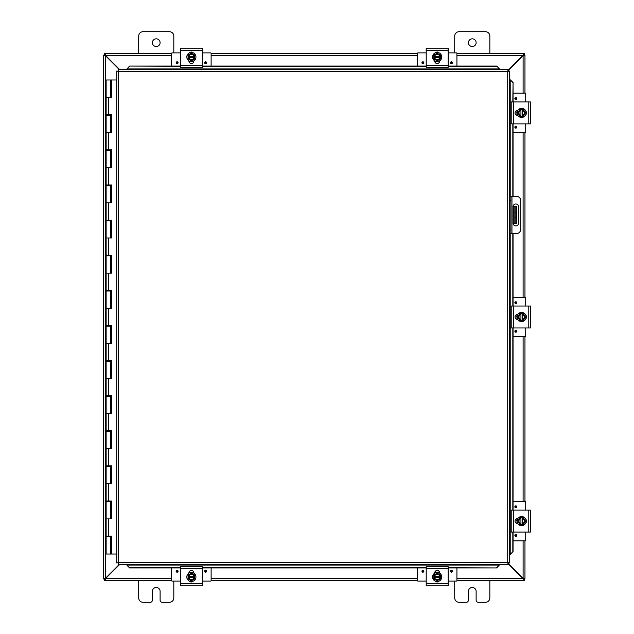 <?xml version="1.0" encoding="UTF-8"?>
<svg xmlns="http://www.w3.org/2000/svg" width="634" height="634" viewBox="0 0 634 634"><rect width="100%" height="100%" fill="white"/><g stroke="black" fill="none" stroke-linecap="round" stroke-linejoin="round"><path stroke-width="0.95" d="M489.844 580.356L489.844 597.91A4.39 4.39 0 0 1 485.454 602.3L478.321 602.3A2.195 2.195 0 0 1 476.126 600.105L476.126 591.324A3.844 3.844 0 0 0 472.282 587.48A3.844 3.844 0 0 0 468.439 591.324L468.439 600.105A2.195 2.195 0 0 1 466.244 602.3L459.119 602.3A4.39 4.39 0 0 1 454.729 597.91L454.729 581.116M160.101 42.676A3.844 3.844 0 0 1 156.257 46.52A3.844 3.844 0 0 1 152.414 42.676A3.844 3.844 0 0 1 156.257 38.825A3.844 3.844 0 0 1 160.101 42.676M138.703 53.644L138.703 36.09A4.39 4.39 0 0 1 143.094 31.7L169.429 31.7A4.39 4.39 0 0 1 173.819 36.09L173.819 52.884M173.819 581.116L173.819 597.91A4.39 4.39 0 0 1 169.429 602.3L162.296 602.3A2.195 2.195 0 0 1 160.101 600.105L160.101 591.324A3.844 3.844 0 0 0 156.257 587.48A3.844 3.844 0 0 0 152.414 591.324L152.414 600.105A2.195 2.195 0 0 1 150.218 602.3L143.094 602.3A4.39 4.39 0 0 1 138.703 597.91L138.703 580.356M515.149 206.169L515.149 212.755L516.448 212.755L516.448 206.169L513.12 206.169M515.149 217.145L515.149 223.731L516.448 223.731L516.448 217.145L515.149 217.145L515.149 212.755M513.12 223.731L515.149 223.731M516.448 212.755L516.448 217.145M476.126 42.676A3.844 3.844 0 0 1 472.282 46.52A3.844 3.844 0 0 1 468.439 42.676A3.844 3.844 0 0 1 472.282 38.825A3.844 3.844 0 0 1 476.126 42.676M454.729 52.884L454.729 36.09A4.39 4.39 0 0 1 459.119 31.7L485.454 31.7A4.39 4.39 0 0 1 489.844 36.09L489.844 53.644M119.303 564.442L105.434 578.311L103.588 578.858L103.588 55.142L105.434 55.689L119.303 69.558M119.691 69.558L105.632 55.491L105.085 53.644L171.624 53.644M508.072 70.723L523.105 55.689L524.952 55.142L524.952 93.15M508.072 563.666L522.915 578.509L523.462 580.356L456.924 580.356M104.887 578.858L103.588 578.969L105.434 578.311L105.434 55.689L103.588 55.142L104.887 55.142M524.952 540.85L524.952 578.858L523.105 578.311L508.072 563.277M523.105 540.85L523.105 578.311L524.952 578.858L523.652 578.858M523.652 55.142L524.952 55.142L523.105 55.689L523.105 93.15M524.952 132.649L524.952 297.251M524.952 336.749L524.952 501.351M171.624 580.356L105.085 580.356L105.632 578.509L119.691 564.442M171.624 578.509L105.632 578.509L105.085 580.356L104.238 580.356L104.238 579.056L105.085 579.056M523.462 579.056L524.302 579.056L524.302 580.356L523.462 580.356L522.915 578.509L456.924 578.509M417.418 580.356L211.122 580.356M456.924 53.644L523.462 53.644L522.915 55.491L508.072 70.334M456.924 55.491L522.915 55.491L523.462 53.644L524.302 53.644L524.302 54.944L523.462 54.944M105.085 54.944L104.238 54.944L104.238 53.644L105.085 53.644L105.632 55.491L171.624 55.491M211.122 53.644L417.418 53.644M515.807 225.918A2.742 2.742 0 0 1 513.064 223.176L513.064 206.724A2.742 2.742 0 0 1 515.807 203.982A2.742 2.742 0 0 1 518.549 206.724L518.549 223.176A2.742 2.742 0 0 1 515.807 225.918M509.562 233.605L516.345 233.605A4.39 4.39 0 0 0 520.736 229.215L520.736 200.685A4.39 4.39 0 0 0 516.345 196.294L509.562 196.294M509.562 200.685L510.861 200.685L510.861 196.294M510.861 233.605L510.861 229.215L509.562 229.215M510.861 200.685L510.861 229.215M126.998 565.338L129.629 567.929L126.998 565.338M126.998 565.116L126.998 564.442M129.629 567.707L180.397 567.707M202.349 567.707L426.199 567.707M448.143 567.707L496.66 567.929L499.291 565.116L496.66 567.707M499.291 565.116L499.291 564.442M510.457 554.171L513.057 551.54L510.457 554.171M510.235 554.171L509.562 554.171M512.827 551.54L512.827 532.069M512.827 510.124L512.827 327.976M512.827 306.024L512.827 233.605M512.827 196.294L512.827 123.876M512.827 101.931L513.057 82.46L510.235 79.829L512.827 82.46M510.235 79.829L509.562 79.829M499.291 68.662L496.66 66.071L499.291 68.662M499.291 68.884L499.291 69.558M496.66 66.293L448.143 66.293M426.199 66.293L202.349 66.293M180.397 66.293L129.629 66.071L126.998 68.884L129.629 66.293M126.998 68.884L126.998 69.558M513.057 551.54L513.057 532.069M513.057 510.124L513.057 327.976M513.057 306.024L513.057 233.605M513.057 196.294L513.057 123.876M513.057 101.931L513.057 82.46M129.629 567.929L180.397 567.929M202.349 567.929L426.199 567.929M448.143 567.929L496.66 567.929M496.66 66.071L448.143 66.071M426.199 66.071L202.349 66.071M180.397 66.071L129.629 66.071M118.217 69.558L118.574 71.404L118.217 69.558L508.072 69.558L507.715 71.404L508.072 69.558M118.281 564.387L118.574 562.596L507.715 562.596L507.715 71.404L509.562 71.048L509.562 562.952L507.715 562.596L508.072 564.442L118.217 564.442L118.574 562.596L116.727 562.952L118.574 562.596L118.217 564.442M116.783 71.111L118.574 71.404L116.727 71.048L118.574 71.404L118.574 562.596L116.783 562.889M509.506 71.111L507.715 71.404L509.562 71.048M509.506 562.889L507.715 562.596L508.072 564.442M116.727 562.952L116.727 71.048M507.715 562.596L509.562 562.952M111.568 97.541L111.568 79.979L111.663 97.541L106.132 97.541L110.522 97.541L110.522 79.979L110.704 97.541M110.522 79.979L106.132 79.979L106.132 114.746L111.663 114.746L111.663 132.649L106.132 132.649L110.522 132.649L110.522 115.443L106.132 115.443L106.132 149.862L111.663 149.862L111.663 167.764L106.132 167.764L110.522 167.764L110.522 150.559L106.132 150.559L106.132 184.97L111.663 184.97L111.663 202.88L106.132 202.88L110.522 202.88L110.522 185.675L106.132 185.675L106.132 220.085L111.663 220.085L111.663 237.996L106.132 237.996L110.522 237.996L110.522 220.791L106.132 220.791L106.132 255.201L111.663 255.201L111.663 273.111L106.132 273.111L110.522 273.111L110.522 255.898L106.132 255.898L106.132 290.317L111.663 290.317L111.663 308.219L106.132 308.219L110.522 308.219L110.522 291.014L106.132 291.014L106.132 325.424L111.663 325.424L111.663 343.335L106.132 343.335L110.522 343.335L110.522 326.13L106.132 326.13L106.132 360.54L111.663 360.54L111.663 378.45L106.132 378.45L110.522 378.45L110.522 361.245L106.132 361.245L106.132 395.656L111.663 395.656L111.663 413.566L106.132 413.566L110.522 413.566L110.522 396.361L106.132 396.361L106.132 430.771L111.663 430.771L111.663 448.674L106.132 448.674L110.522 448.674L110.522 431.469L106.132 431.469L106.132 465.879L111.663 465.879L111.663 483.79L106.132 483.79L110.522 483.79L110.522 466.584L106.132 466.584L106.132 500.995L111.663 500.995L111.663 518.905L106.132 518.905L110.522 518.905L110.522 501.7L106.132 501.7L106.132 536.11L111.663 536.11L111.663 554.021L116.727 554.021M111.568 132.649L111.568 114.746M111.568 167.764L111.568 149.862M111.568 202.88L111.568 184.97M111.568 237.996L111.568 220.085M111.568 273.111L111.568 255.201M111.568 308.219L111.568 290.317M111.568 343.335L111.568 325.424M111.568 378.45L111.568 360.54M111.568 413.566L111.568 395.656M111.568 448.674L111.568 430.771M111.568 483.79L111.568 465.879M111.568 518.905L111.568 500.995M116.727 79.979L111.663 79.979M111.663 554.021L111.568 536.11M111.481 536.11L111.481 536.816L106.132 536.816L106.132 554.021L111.568 554.021M110.815 97.541L110.704 79.979M111.481 114.746L111.481 115.443L110.522 115.443L110.506 114.746M111.481 149.862L111.481 150.559L110.522 150.559L110.506 149.862M111.481 184.97L111.481 185.675L110.522 185.675L110.506 184.97M111.481 220.085L111.481 220.791L110.522 220.791L110.506 220.085M111.481 255.201L111.481 255.898L110.522 255.898L110.506 255.201M111.481 290.317L111.481 291.014L110.522 291.014L110.506 290.317M111.481 325.424L111.481 326.13L110.522 326.13L110.506 325.424M111.481 360.54L111.481 361.245L110.522 361.245L110.506 360.54M111.481 395.656L111.481 396.361L110.522 396.361L110.506 395.656M111.481 430.771L111.481 431.469L110.522 431.469L110.506 430.771M111.481 465.879L111.481 466.584L110.522 466.584L110.506 465.879M111.481 500.995L111.481 501.7L110.522 501.7L110.506 500.995M110.815 79.979L111.568 79.979M110.522 554.021L110.506 536.11M193.164 581.196A2.465 2.465 0 0 1 189.582 581.196M202.349 568.793L202.349 566.606L180.397 566.606L180.397 585.808L202.349 585.808L202.349 568.793L180.397 568.793M188.908 573.152L188.908 572.914A2.465 2.465 0 0 1 191.373 570.449A2.465 2.465 0 0 1 193.838 572.914L193.838 573.152M191.373 581.56A4.565 4.565 0 0 1 186.808 576.995A4.565 4.565 0 0 1 191.373 572.431A4.565 4.565 0 0 1 195.938 576.995A4.565 4.565 0 0 1 191.373 581.56M188.084 576.338L194.662 576.338L194.662 577.653L188.084 577.653L188.084 575.093L189.725 574.142A3.289 3.289 0 0 0 188.147 576.338M194.598 576.338A3.289 3.289 0 0 0 193.021 574.142L194.662 575.093L194.662 576.338M194.662 577.653L194.662 578.897L193.021 579.848A3.289 3.289 0 0 0 194.598 577.653M188.147 577.653A3.289 3.289 0 0 0 193.021 579.848L191.373 580.799L188.084 578.897L188.084 577.653M193.925 577.653A2.631 2.631 0 0 1 188.821 577.653M188.821 576.338A2.631 2.631 0 0 1 193.925 576.338M193.021 574.142A3.289 3.289 0 0 0 189.725 574.142L191.373 573.191L193.021 574.142M191.88 572.169L193.822 572.803M211.122 567.929L211.122 580.586A0.523 0.523 0 0 1 210.599 581.116L202.349 581.116M180.397 581.116L172.147 581.116A0.523 0.523 0 0 1 171.624 580.586L171.624 567.929M206.605 571.226A0.967 0.967 0 0 1 205.638 572.193A0.967 0.967 0 0 1 204.671 571.226A0.967 0.967 0 0 1 205.638 570.259A0.967 0.967 0 0 1 206.605 571.226M178.075 571.226A0.967 0.967 0 0 1 177.108 572.193A0.967 0.967 0 0 1 176.141 571.226A0.967 0.967 0 0 1 177.108 570.259A0.967 0.967 0 0 1 178.075 571.226M188.98 572.336L190.018 572.336M192.728 572.336L193.774 572.336M189.582 52.804A2.465 2.465 0 0 1 193.164 52.804M180.397 65.207L180.397 67.394L202.349 67.394L202.349 48.192L180.397 48.192L180.397 65.207L202.349 65.207M184.676 48.192L197.903 48.192M193.838 60.848L193.838 61.086A2.465 2.465 0 0 1 191.373 63.551A2.465 2.465 0 0 1 188.908 61.086L188.908 60.848M191.373 52.44A4.565 4.565 0 0 1 195.938 57.005A4.565 4.565 0 0 1 191.373 61.569A4.565 4.565 0 0 1 186.808 57.005A4.565 4.565 0 0 1 191.373 52.44M194.662 57.662L188.084 57.662L188.084 56.347L194.662 56.347L194.662 58.907L193.021 59.858A3.289 3.289 0 0 0 194.598 57.662M188.147 57.662A3.289 3.289 0 0 0 189.725 59.858L188.084 58.907L188.084 57.662M188.084 56.347L188.084 55.103L189.725 54.152A3.289 3.289 0 0 0 188.147 56.347M194.598 56.347A3.289 3.289 0 0 0 189.725 54.152L191.373 53.201L194.662 55.103L194.662 56.347M188.821 56.347A2.631 2.631 0 0 1 193.925 56.347M193.925 57.662A2.631 2.631 0 0 1 188.821 57.662M189.725 59.858A3.289 3.289 0 0 0 193.021 59.858L191.373 60.809L189.725 59.858M189.709 61.561L188.924 61.197M171.624 66.071L171.624 53.415A0.523 0.523 0 0 1 172.147 52.884L180.397 52.884M202.349 52.884L210.599 52.884A0.523 0.523 0 0 1 211.122 53.415L211.122 66.071M176.141 62.774A0.967 0.967 0 0 1 177.108 61.807A0.967 0.967 0 0 1 178.075 62.774A0.967 0.967 0 0 1 177.108 63.741A0.967 0.967 0 0 1 176.141 62.774M204.671 62.774A0.967 0.967 0 0 1 205.638 61.807A0.967 0.967 0 0 1 206.605 62.774A0.967 0.967 0 0 1 205.638 63.741A0.967 0.967 0 0 1 204.671 62.774M193.774 61.664L192.728 61.664M190.018 61.664L188.98 61.664M438.958 581.196A2.465 2.465 0 0 1 435.384 581.196M448.143 568.793L448.143 566.606L426.199 566.606L426.199 585.808L448.143 585.808L448.143 568.793L426.199 568.793M434.702 573.152L434.702 572.914A2.465 2.465 0 0 1 437.167 570.449A2.465 2.465 0 0 1 439.639 572.914L439.639 573.152M437.167 581.56A4.565 4.565 0 0 1 432.602 576.995A4.565 4.565 0 0 1 437.167 572.431A4.565 4.565 0 0 1 441.732 576.995A4.565 4.565 0 0 1 437.167 581.56M433.878 576.338L440.464 576.338L440.464 577.653L433.878 577.653L433.878 575.093L435.526 574.142A3.289 3.289 0 0 0 433.941 576.338M440.392 576.338A3.289 3.289 0 0 0 438.815 574.142L440.464 575.093L440.464 576.338M440.464 577.653L440.464 578.897L438.815 579.848A3.289 3.289 0 0 0 440.392 577.653M433.941 577.653A3.289 3.289 0 0 0 438.815 579.848L437.167 580.799L433.878 578.897L433.878 577.653M439.719 577.653A2.631 2.631 0 0 1 434.623 577.653M434.623 576.338A2.631 2.631 0 0 1 439.719 576.338M438.815 574.142A3.289 3.289 0 0 0 435.526 574.142L437.167 573.191L438.815 574.142M437.682 572.169L439.616 572.803M456.924 567.929L456.924 580.586A0.523 0.523 0 0 1 456.393 581.116L448.143 581.116M426.199 581.116L417.949 581.116A0.523 0.523 0 0 1 417.418 580.586L417.418 567.929M452.399 571.226A0.967 0.967 0 0 1 451.432 572.193A0.967 0.967 0 0 1 450.473 571.226A0.967 0.967 0 0 1 451.432 570.259A0.967 0.967 0 0 1 452.399 571.226M423.869 571.226A0.967 0.967 0 0 1 422.902 572.193A0.967 0.967 0 0 1 421.943 571.226A0.967 0.967 0 0 1 422.902 570.259A0.967 0.967 0 0 1 423.869 571.226M434.773 572.336L435.812 572.336M438.53 572.336L439.568 572.336M435.384 52.804A2.465 2.465 0 0 1 438.958 52.804M426.199 65.207L426.199 67.394L448.143 67.394L448.143 48.192L426.199 48.192L426.199 65.207L448.143 65.207M439.639 60.848L439.639 61.086A2.465 2.465 0 0 1 437.167 63.551A2.465 2.465 0 0 1 434.702 61.086L434.702 60.848M437.167 52.44A4.565 4.565 0 0 1 441.732 57.005A4.565 4.565 0 0 1 437.167 61.569A4.565 4.565 0 0 1 432.602 57.005A4.565 4.565 0 0 1 437.167 52.44M440.464 57.662L433.878 57.662L433.878 56.347L440.464 56.347L440.464 58.907L438.815 59.858A3.289 3.289 0 0 0 440.392 57.662M433.941 57.662A3.289 3.289 0 0 0 435.526 59.858L433.878 58.907L433.878 57.662M433.878 56.347L433.878 55.103L435.526 54.152A3.289 3.289 0 0 0 433.941 56.347M440.392 56.347A3.289 3.289 0 0 0 435.526 54.152L437.167 53.201L440.464 55.103L440.464 56.347M434.623 56.347A2.631 2.631 0 0 1 439.719 56.347M439.719 57.662A2.631 2.631 0 0 1 434.623 57.662M435.526 59.858A3.289 3.289 0 0 0 438.815 59.858L437.167 60.809L435.526 59.858M435.503 61.561L434.726 61.197M417.418 66.071L417.418 53.415A0.523 0.523 0 0 1 417.949 52.884L426.199 52.884M448.143 52.884L456.393 52.884A0.523 0.523 0 0 1 456.924 53.415L456.924 66.071M421.943 62.774A0.967 0.967 0 0 1 422.902 61.807A0.967 0.967 0 0 1 423.869 62.774A0.967 0.967 0 0 1 422.902 63.741A0.967 0.967 0 0 1 421.943 62.774M450.473 62.774A0.967 0.967 0 0 1 451.432 61.807A0.967 0.967 0 0 1 452.399 62.774A0.967 0.967 0 0 1 451.432 63.741A0.967 0.967 0 0 1 450.473 62.774M439.568 61.664L438.522 61.664M435.812 61.664L434.773 61.664M525.8 519.309A2.465 2.465 0 0 1 525.8 522.891M513.397 510.124L511.202 510.124L511.202 532.069L530.412 532.069L530.412 510.124L513.397 510.124L513.397 532.069M530.412 514.404L530.412 527.631M517.756 523.565L517.518 523.565A2.465 2.465 0 0 1 515.046 521.1A2.465 2.465 0 0 1 517.518 518.636L517.756 518.636M526.165 521.1A4.565 4.565 0 0 1 521.6 525.665A4.565 4.565 0 0 1 517.035 521.1A4.565 4.565 0 0 1 521.6 516.536A4.565 4.565 0 0 1 526.165 521.1M520.942 524.389L520.942 517.804L522.257 517.804L522.257 524.389L519.698 524.389L518.747 522.749A3.289 3.289 0 0 0 520.942 524.326M520.942 517.875A3.289 3.289 0 0 0 518.747 519.452L519.698 517.804L520.942 517.804M522.257 517.804L523.502 517.804L524.445 519.452A3.289 3.289 0 0 0 522.257 517.875M522.257 524.326A3.289 3.289 0 0 0 524.445 519.452L525.396 521.1L523.502 524.389L522.257 524.389M522.257 518.549A2.631 2.631 0 0 1 522.257 523.652M520.942 523.652A2.631 2.631 0 0 1 520.942 518.549M518.747 519.452A3.289 3.289 0 0 0 518.747 522.749L517.796 521.1L518.747 519.452M517.249 518.937L516.781 520.474L517.415 523.565M513.057 501.351L525.19 501.351A0.523 0.523 0 0 1 525.713 501.874L525.713 510.124M525.713 532.069L525.713 540.326A0.523 0.523 0 0 1 525.19 540.85L513.057 540.85M515.83 505.869A0.967 0.967 0 0 1 516.797 506.835A0.967 0.967 0 0 1 515.83 507.802A0.967 0.967 0 0 1 514.863 506.835A0.967 0.967 0 0 1 515.83 505.869M515.83 534.399A0.967 0.967 0 0 1 516.797 535.365A0.967 0.967 0 0 1 515.83 536.332A0.967 0.967 0 0 1 514.863 535.365A0.967 0.967 0 0 1 515.83 534.399M516.94 523.494L516.94 522.456M516.94 519.745L516.94 518.699M525.8 315.209A2.465 2.465 0 0 1 525.8 318.791M513.397 306.024L511.202 306.024L511.202 327.976L530.412 327.976L530.412 306.024L513.397 306.024L513.397 327.976M517.756 319.465L517.518 319.465A2.465 2.465 0 0 1 515.046 317A2.465 2.465 0 0 1 517.518 314.535L517.756 314.535M526.165 317A4.565 4.565 0 0 1 521.6 321.565A4.565 4.565 0 0 1 517.035 317A4.565 4.565 0 0 1 521.6 312.435A4.565 4.565 0 0 1 526.165 317M520.942 320.289L520.942 313.711L522.257 313.711L522.257 320.289L519.698 320.289L518.747 318.648A3.289 3.289 0 0 0 520.942 320.225M520.942 313.775A3.289 3.289 0 0 0 518.747 315.352L519.698 313.711L520.942 313.711M522.257 313.711L523.502 313.711L524.445 315.352A3.289 3.289 0 0 0 522.257 313.775M522.257 320.225A3.289 3.289 0 0 0 524.445 315.352L525.396 317L523.502 320.289L522.257 320.289M522.257 314.448A2.631 2.631 0 0 1 522.257 319.552M520.942 319.552A2.631 2.631 0 0 1 520.942 314.448M518.747 315.352A3.289 3.289 0 0 0 518.747 318.648L517.796 317L518.747 315.352M517.249 314.836L516.781 316.374L517.415 319.465M513.057 297.251L525.19 297.251A0.523 0.523 0 0 1 525.713 297.774L525.713 306.024M525.713 327.976L525.713 336.226A0.523 0.523 0 0 1 525.19 336.749L513.057 336.749M515.83 301.768A0.967 0.967 0 0 1 516.797 302.735A0.967 0.967 0 0 1 515.83 303.702A0.967 0.967 0 0 1 514.863 302.735A0.967 0.967 0 0 1 515.83 301.768M515.83 330.298A0.967 0.967 0 0 1 516.797 331.265A0.967 0.967 0 0 1 515.83 332.232A0.967 0.967 0 0 1 514.863 331.265A0.967 0.967 0 0 1 515.83 330.298M516.94 319.401L516.94 318.355M516.94 315.645L516.94 314.599M525.8 111.108A2.465 2.465 0 0 1 525.8 114.691M513.397 101.931L511.202 101.931L511.202 123.876L530.412 123.876L530.412 101.931L513.397 101.931L513.397 123.876M517.756 115.364L517.518 115.364A2.465 2.465 0 0 1 515.046 112.9A2.465 2.465 0 0 1 517.518 110.435L517.756 110.435M526.165 112.9A4.565 4.565 0 0 1 521.6 117.464A4.565 4.565 0 0 1 517.035 112.9A4.565 4.565 0 0 1 521.6 108.335A4.565 4.565 0 0 1 526.165 112.9M520.942 116.196L520.942 109.611L522.257 109.611L522.257 116.196L519.698 116.196L518.747 114.548A3.289 3.289 0 0 0 520.942 116.125M520.942 109.674A3.289 3.289 0 0 0 518.747 111.251L519.698 109.611L520.942 109.611M522.257 109.611L523.502 109.611L524.445 111.251A3.289 3.289 0 0 0 522.257 109.674M522.257 116.125A3.289 3.289 0 0 0 524.445 111.251L525.396 112.9L523.502 116.196L522.257 116.196M522.257 110.348A2.631 2.631 0 0 1 522.257 115.451M520.942 115.451A2.631 2.631 0 0 1 520.942 110.348M518.747 111.251A3.289 3.289 0 0 0 518.747 114.548L517.796 112.9L518.747 111.251M517.114 114.762L516.821 113.779M517.035 111.235L517.407 110.451L516.781 112.273L517.415 115.364M513.057 93.15L525.19 93.15A0.523 0.523 0 0 1 525.713 93.674L525.713 101.931M525.713 123.876L525.713 132.126A0.523 0.523 0 0 1 525.19 132.649L513.057 132.649M515.83 97.668A0.967 0.967 0 0 1 516.797 98.635A0.967 0.967 0 0 1 515.83 99.601A0.967 0.967 0 0 1 514.863 98.635A0.967 0.967 0 0 1 515.83 97.668M515.83 126.198A0.967 0.967 0 0 1 516.797 127.165A0.967 0.967 0 0 1 515.83 128.131A0.967 0.967 0 0 1 514.863 127.165A0.967 0.967 0 0 1 515.83 126.198M516.94 115.301L516.94 114.255M516.94 111.544L516.94 110.506M514.055 206.169L514.055 223.731M523.105 501.351L523.105 336.749M523.105 297.251L523.105 132.649M211.122 578.509L417.418 578.509M417.418 55.491L211.122 55.491M511.963 233.605L511.963 196.294M499.291 565.084L126.998 565.084M510.204 79.829L510.204 196.294M510.204 233.605L510.204 554.171M126.998 68.916L499.291 68.916M507.715 71.404L118.574 71.404M108.517 97.541L108.517 114.746M108.517 132.649L108.517 149.862M108.517 167.764L108.517 184.97M108.517 202.88L108.517 220.085M108.517 237.996L108.517 255.201M108.517 273.111L108.517 290.317M108.517 308.219L108.517 325.424M108.517 343.335L108.517 360.54M108.517 378.45L108.517 395.656M108.517 413.566L108.517 430.771M108.517 448.674L108.517 465.879M108.517 483.79L108.517 500.995M108.517 518.905L108.517 536.11M110.815 132.649L110.815 115.443M110.815 167.764L110.815 150.559M110.815 202.88L110.815 185.675M110.815 237.996L110.815 220.791M110.815 273.111L110.815 255.898M110.815 308.219L110.815 291.014M110.815 343.335L110.815 326.13M110.815 378.45L110.815 361.245M110.815 413.566L110.815 396.361M110.815 448.674L110.815 431.469M110.815 483.79L110.815 466.584M110.815 518.905L110.815 501.7M110.815 554.021L110.815 536.816M110.704 536.816L110.704 554.021M110.704 501.7L110.704 518.905M110.704 466.584L110.704 483.79M110.704 431.469L110.704 448.674M110.704 396.361L110.704 413.566M110.704 361.245L110.704 378.45M110.704 326.13L110.704 343.335M110.704 291.014L110.704 308.219M110.704 255.898L110.704 273.111M110.704 220.791L110.704 237.996M110.704 185.675L110.704 202.88M110.704 150.559L110.704 167.764M110.704 115.443L110.704 132.649M202.349 583.613L180.397 583.613M205.638 570.663A0.563 0.563 0 0 1 206.201 571.226A0.563 0.563 0 0 1 205.638 571.789A0.563 0.563 0 0 1 205.075 571.226A0.563 0.563 0 0 1 205.638 570.663M177.108 570.663A0.563 0.563 0 0 1 177.671 571.226A0.563 0.563 0 0 1 177.108 571.789A0.563 0.563 0 0 1 176.545 571.226A0.563 0.563 0 0 1 177.108 570.663M180.397 50.387L202.349 50.387M177.108 63.337A0.563 0.563 0 0 1 176.545 62.774A0.563 0.563 0 0 1 177.108 62.211A0.563 0.563 0 0 1 177.671 62.774A0.563 0.563 0 0 1 177.108 63.337M205.638 63.337A0.563 0.563 0 0 1 205.075 62.774A0.563 0.563 0 0 1 205.638 62.211A0.563 0.563 0 0 1 206.201 62.774A0.563 0.563 0 0 1 205.638 63.337M448.143 583.613L426.199 583.613M451.432 570.663A0.563 0.563 0 0 1 451.994 571.226A0.563 0.563 0 0 1 451.432 571.789A0.563 0.563 0 0 1 450.877 571.226A0.563 0.563 0 0 1 451.432 570.663M422.902 570.663A0.563 0.563 0 0 1 423.464 571.226A0.563 0.563 0 0 1 422.902 571.789A0.563 0.563 0 0 1 422.347 571.226A0.563 0.563 0 0 1 422.902 570.663M426.199 50.387L448.143 50.387M422.902 63.337A0.563 0.563 0 0 1 422.347 62.774A0.563 0.563 0 0 1 422.902 62.211A0.563 0.563 0 0 1 423.464 62.774A0.563 0.563 0 0 1 422.902 63.337M451.432 63.337A0.563 0.563 0 0 1 450.877 62.774A0.563 0.563 0 0 1 451.432 62.211A0.563 0.563 0 0 1 451.994 62.774A0.563 0.563 0 0 1 451.432 63.337M528.217 510.124L528.217 532.069M515.268 506.835A0.563 0.563 0 0 1 515.83 506.273A0.563 0.563 0 0 1 516.393 506.835A0.563 0.563 0 0 1 515.83 507.398A0.563 0.563 0 0 1 515.268 506.835M515.268 535.365A0.563 0.563 0 0 1 515.83 534.803A0.563 0.563 0 0 1 516.393 535.365A0.563 0.563 0 0 1 515.83 535.928A0.563 0.563 0 0 1 515.268 535.365M528.217 306.024L528.217 327.976M515.268 302.735A0.563 0.563 0 0 1 515.83 302.172A0.563 0.563 0 0 1 516.393 302.735A0.563 0.563 0 0 1 515.83 303.298A0.563 0.563 0 0 1 515.268 302.735M515.268 331.265A0.563 0.563 0 0 1 515.83 330.702A0.563 0.563 0 0 1 516.393 331.265A0.563 0.563 0 0 1 515.83 331.828A0.563 0.563 0 0 1 515.268 331.265M528.217 101.931L528.217 123.876M515.268 98.635A0.563 0.563 0 0 1 515.83 98.072A0.563 0.563 0 0 1 516.393 98.635A0.563 0.563 0 0 1 515.83 99.197A0.563 0.563 0 0 1 515.268 98.635M515.268 127.165A0.563 0.563 0 0 1 515.83 126.602A0.563 0.563 0 0 1 516.393 127.165A0.563 0.563 0 0 1 515.83 127.727A0.563 0.563 0 0 1 515.268 127.165M107.273 114.746L107.273 115.443M107.273 149.862L107.273 150.559M107.273 184.97L107.273 185.675M107.273 220.085L107.273 220.791M107.273 255.201L107.273 255.898M107.273 290.317L107.273 291.014M107.273 325.424L107.273 326.13M107.273 360.54L107.273 361.245M107.273 395.656L107.273 396.361M107.273 430.771L107.273 431.469M107.273 465.879L107.273 466.584M107.273 500.995L107.273 501.7M107.273 536.11L107.273 536.816M109.381 114.746L109.381 115.443M109.381 149.862L109.381 150.559M109.381 184.97L109.381 185.675M109.381 220.085L109.381 220.791M109.381 255.201L109.381 255.898M109.381 290.317L109.381 291.014M109.381 325.424L109.381 326.13M109.381 360.54L109.381 361.245M109.381 395.656L109.381 396.361M109.381 430.771L109.381 431.469M109.381 465.879L109.381 466.584M109.381 500.995L109.381 501.7M109.381 536.11L109.381 536.816M193.259 572.526L192.348 572.24M190.485 572.225L189.376 572.573M190.351 581.743L191.294 581.854M191.349 572.137L190.786 572.177M190.2 572.288L188.908 572.811M190.422 581.758L191.967 581.814M189.495 61.474L190.398 61.76M192.34 61.76L193.655 61.284M192.395 52.257L191.476 52.154M189.392 61.435L191.825 61.839M192.673 61.68L193.838 61.189M192.245 52.226L190.786 52.186M193.774 61.221L193.33 61.45M193.267 61.474L192.562 61.712M193.687 61.268L192.99 61.577M189.661 61.546L188.908 61.189M439.053 572.526L438.142 572.24M436.279 572.225L435.17 572.573M436.144 581.743L437.095 581.854M437.143 572.137L436.58 572.177M436.002 572.288L434.702 572.811M436.224 581.758L437.761 581.814M435.289 61.474L436.192 61.76M438.134 61.76L439.457 61.284M438.197 52.257L437.27 52.154M435.193 61.435L437.619 61.839M438.466 61.68L439.631 61.189M438.039 52.226L436.58 52.186M439.568 61.221L439.124 61.45M439.061 61.474L438.363 61.712M439.489 61.268L438.791 61.577M435.455 61.546L434.702 61.189M517.122 519.214L516.845 520.126M516.829 521.988L517.312 523.383M526.418 520.53L526.45 521.203M517.328 523.415L517.019 522.717M517.122 315.122L516.845 316.025M516.829 317.888L517.312 319.282M526.418 316.429L526.45 317.103M517.122 111.021L516.845 111.925M516.829 113.795L517.312 115.182M526.418 112.329L526.45 113.003M517.249 110.744L517.027 111.251M517.328 115.214L517.019 114.524"/></g></svg>
